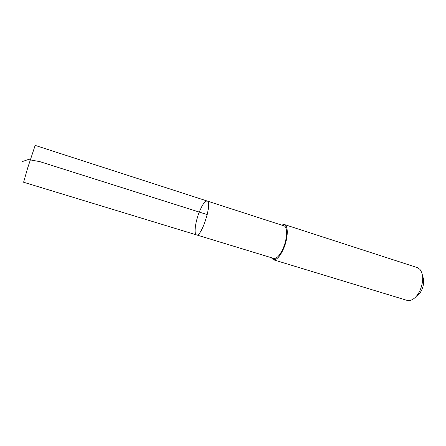 <?xml version="1.0" encoding="UTF-8"?>
<svg xmlns="http://www.w3.org/2000/svg" width="446" height="446" viewBox="0 0 446 446"><rect width="100%" height="100%" fill="white"/><g stroke="black" fill="none" stroke-linecap="round" stroke-linejoin="round"><path stroke-width="0.67" d="M196.519 234.897C201.525 237.54 212.775 201.703 207.156 201.012C204.865 200.956 202.15 204.87 199.022 212.759C195.192 222.615 193.793 234.334 196.519 234.897C201.525 237.54 212.775 201.703 207.156 201.012L35.167 145.396L27.607 168.203L23.605 182.236L273.721 258.412C276.776 258.831 279.976 255.324 283.322 247.892C287.458 238.275 287.692 226.657 283.946 225.843L207.156 201.012M281.538 225.063L284.392 224.528C288.439 225.403 288.194 237.974 283.712 248.377C280.094 256.417 276.632 260.202 273.337 259.745L271.302 257.676M284.392 224.528L417.289 267.594L419.926 269.351C423.655 274.569 423.644 281.716 419.892 290.792C417.172 296.194 413.927 299.405 410.169 300.426L407.003 300.359L273.337 259.745M422.624 276.275C424.297 280.183 423.984 284.777 421.687 290.062C420.227 293.033 418.443 295.107 416.341 296.289M207.267 214.621L39.822 161.63L28.21 159.534L22.3 161.591"/></g></svg>

